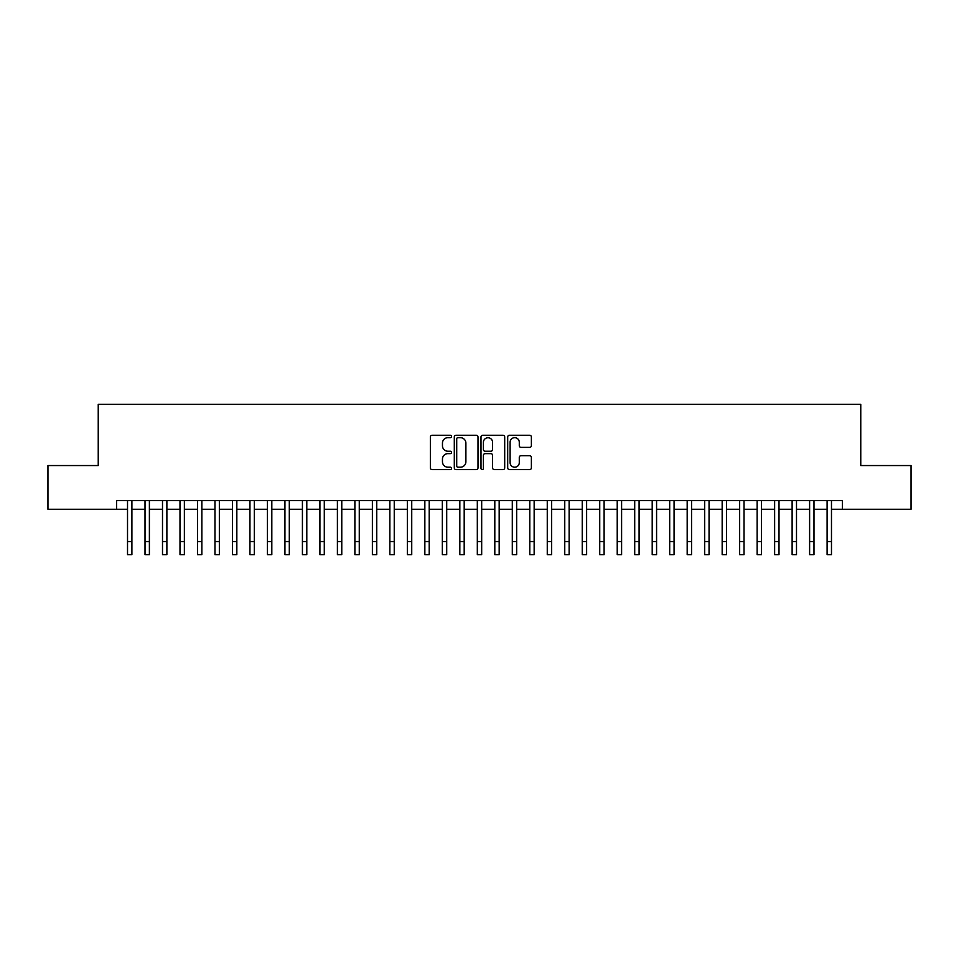 <?xml version="1.0" encoding="UTF-8"?>
<svg xmlns="http://www.w3.org/2000/svg" width="959" height="959" viewBox="0 0 959 959"><rect width="100%" height="100%" fill="white"/><g stroke="black" fill="none" stroke-linecap="round" stroke-linejoin="round"><path stroke-width="1.44" d="M451.521 436.465A1.199 1.199 0 0 0 450.31 435.266L432.077 435.266A1.714 1.714 0 0 0 430.363 436.98L430.363 467.884A1.714 1.714 0 0 0 432.077 469.598L450.31 469.598A1.199 1.199 0 0 0 451.521 468.4A1.199 1.199 0 0 0 450.31 467.201L447.961 467.201A5.49 5.49 0 0 1 442.459 461.711L442.459 459.133A5.49 5.49 0 0 1 447.961 453.631L450.31 453.631A1.199 1.199 0 0 0 451.521 452.432A1.199 1.199 0 0 0 450.31 451.233L447.961 451.233A5.49 5.49 0 0 1 442.459 445.743L442.459 443.166A5.49 5.49 0 0 1 447.961 437.676L450.31 437.676A1.199 1.199 0 0 0 451.521 436.465M529.668 447.373A1.714 1.714 0 0 0 531.382 445.659L531.382 436.98A1.714 1.714 0 0 0 529.668 435.266L509.409 435.266A1.714 1.714 0 0 0 507.695 436.98L507.695 467.884A1.714 1.714 0 0 0 509.409 469.598L529.668 469.598A1.714 1.714 0 0 0 531.382 467.884L531.382 457.419A1.714 1.714 0 0 0 529.668 455.693L521.001 455.693A1.714 1.714 0 0 0 519.287 457.419L519.287 462.61A4.591 4.591 0 0 1 514.695 467.201A4.591 4.591 0 0 1 510.104 462.61L510.104 442.267A4.591 4.591 0 0 1 514.695 437.676A4.591 4.591 0 0 1 519.287 442.267L519.287 445.659A1.714 1.714 0 0 0 521.001 447.373L529.668 447.373M116.59 509.277L47.95 509.277L47.95 465.547L98.238 465.547L98.238 404.338L860.762 404.338L860.762 465.547L911.05 465.547L911.05 509.277L842.41 509.277L842.41 500.526L116.59 500.526L116.59 509.277L127.523 509.277M478.002 436.98A1.714 1.714 0 0 0 476.275 435.266L456.028 435.266A1.714 1.714 0 0 0 454.302 436.98L454.302 467.884A1.714 1.714 0 0 0 456.028 469.598L476.275 469.598A1.714 1.714 0 0 0 478.002 467.884L478.002 436.98M482.725 435.266L502.972 435.266A1.714 1.714 0 0 1 504.698 436.98L504.698 467.884A1.714 1.714 0 0 1 502.972 469.598L494.305 469.598A1.714 1.714 0 0 1 492.59 467.884L492.59 455.357A1.714 1.714 0 0 0 490.876 453.631L485.122 453.631A1.714 1.714 0 0 0 483.408 455.357L483.408 468.4A1.199 1.199 0 0 1 482.209 469.598A1.199 1.199 0 0 1 480.998 468.4L480.998 436.98A1.714 1.714 0 0 1 482.725 435.266M131.898 509.277L145.013 509.277M149.388 509.277L162.503 509.277M166.878 509.277L179.992 509.277M184.368 509.277L197.482 509.277M201.858 509.277L214.972 509.277M219.347 509.277L232.462 509.277M236.837 509.277L249.951 509.277M254.327 509.277L267.441 509.277M271.817 509.277L284.931 509.277M289.306 509.277L302.421 509.277M306.796 509.277L319.91 509.277M324.286 509.277L337.4 509.277M341.776 509.277L354.89 509.277M359.265 509.277L372.38 509.277M376.755 509.277L389.869 509.277M394.245 509.277L407.359 509.277M411.735 509.277L424.849 509.277M429.212 509.277L442.339 509.277M446.702 509.277L459.829 509.277M464.192 509.277L477.318 509.277M481.682 509.277L494.808 509.277M499.171 509.277L512.298 509.277M516.661 509.277L529.788 509.277M534.151 509.277L547.265 509.277M551.641 509.277L564.755 509.277M569.131 509.277L582.245 509.277M586.62 509.277L599.735 509.277M604.11 509.277L617.224 509.277M621.6 509.277L634.714 509.277M639.09 509.277L652.204 509.277M656.579 509.277L669.694 509.277M674.069 509.277L687.183 509.277M691.559 509.277L704.673 509.277M709.049 509.277L722.163 509.277M726.538 509.277L739.653 509.277M744.028 509.277L757.142 509.277M761.518 509.277L774.632 509.277M779.008 509.277L792.122 509.277M796.497 509.277L809.612 509.277M813.987 509.277L827.102 509.277M831.477 509.277L842.41 509.277M457.911 437.676A1.199 1.199 0 0 0 456.712 438.874L456.712 466.002A1.199 1.199 0 0 0 457.911 467.201L460.404 467.201A5.49 5.49 0 0 0 465.894 461.711L465.894 443.166A5.49 5.49 0 0 0 460.404 437.676L457.911 437.676M492.59 442.351A4.591 4.591 0 0 0 487.999 437.76A4.591 4.591 0 0 0 483.408 442.351L483.408 449.519A1.714 1.714 0 0 0 485.122 451.233L490.876 451.233A1.714 1.714 0 0 0 492.59 449.519L492.59 442.351M127.523 541.547L131.898 541.547L131.898 554.662L127.523 554.662L127.523 500.526M131.898 541.547L131.898 500.526M145.013 554.662L149.388 554.662L145.013 554.662L145.013 500.526M149.388 554.662L149.388 500.526M162.503 554.662L166.878 554.662L162.503 554.662L162.503 500.526M166.878 554.662L166.878 500.526M179.992 554.662L184.368 554.662L179.992 554.662L179.992 500.526M184.368 554.662L184.368 500.526M197.482 554.662L201.858 554.662L197.482 554.662L197.482 500.526M201.858 554.662L201.858 500.526M214.972 554.662L219.347 554.662L214.972 554.662L214.972 500.526M219.347 554.662L219.347 500.526M232.462 554.662L236.837 554.662L232.462 554.662L232.462 500.526M236.837 554.662L236.837 500.526M249.951 554.662L254.327 554.662L249.951 554.662L249.951 500.526M254.327 554.662L254.327 500.526M267.441 554.662L271.817 554.662L267.441 554.662L267.441 500.526M271.817 554.662L271.817 500.526M284.931 554.662L289.306 554.662L284.931 554.662L284.931 500.526M289.306 554.662L289.306 500.526M302.421 554.662L306.796 554.662L302.421 554.662L302.421 500.526M306.796 554.662L306.796 500.526M319.91 554.662L324.286 554.662L319.91 554.662L319.91 500.526M324.286 554.662L324.286 500.526M337.4 554.662L341.776 554.662L337.4 554.662L337.4 500.526M341.776 554.662L341.776 500.526M354.89 554.662L359.265 554.662L354.89 554.662L354.89 500.526M359.265 554.662L359.265 500.526M372.38 554.662L376.755 554.662L372.38 554.662L372.38 500.526M376.755 554.662L376.755 500.526M389.869 554.662L394.245 554.662L389.869 554.662L389.869 500.526M394.245 554.662L394.245 500.526M407.359 554.662L411.735 554.662L407.359 554.662L407.359 500.526M411.735 554.662L411.735 500.526M424.849 554.662L429.212 554.662L424.849 554.662L424.849 500.526M429.212 554.662L429.212 500.526M442.339 554.662L446.702 554.662L442.339 554.662L442.339 500.526M446.702 554.662L446.702 500.526M459.829 554.662L464.192 554.662L459.829 554.662L459.829 500.526M464.192 554.662L464.192 500.526M477.318 554.662L481.682 554.662L477.318 554.662L477.318 500.526M481.682 554.662L481.682 500.526M494.808 554.662L499.171 554.662L494.808 554.662L494.808 500.526M499.171 554.662L499.171 500.526M512.298 554.662L516.661 554.662L512.298 554.662L512.298 500.526M516.661 554.662L516.661 500.526M529.788 554.662L534.151 554.662L529.788 554.662L529.788 500.526M534.151 554.662L534.151 500.526M547.265 554.662L551.641 554.662L547.265 554.662L547.265 500.526M551.641 554.662L551.641 500.526M564.755 554.662L569.131 554.662L564.755 554.662L564.755 500.526M569.131 554.662L569.131 500.526M582.245 554.662L586.62 554.662L582.245 554.662L582.245 500.526M586.62 554.662L586.62 500.526M599.735 554.662L604.11 554.662L599.735 554.662L599.735 500.526M604.11 554.662L604.11 500.526M617.224 554.662L621.6 554.662L617.224 554.662L617.224 500.526M621.6 554.662L621.6 500.526M634.714 554.662L639.09 554.662L634.714 554.662L634.714 500.526M639.09 554.662L639.09 500.526M652.204 554.662L656.579 554.662L652.204 554.662L652.204 500.526M656.579 554.662L656.579 500.526M669.694 554.662L674.069 554.662L669.694 554.662L669.694 500.526M674.069 554.662L674.069 500.526M687.183 554.662L691.559 554.662L687.183 554.662L687.183 500.526M691.559 554.662L691.559 500.526M704.673 554.662L709.049 554.662L704.673 554.662L704.673 500.526M709.049 554.662L709.049 500.526M722.163 554.662L726.538 554.662L722.163 554.662L722.163 500.526M726.538 554.662L726.538 500.526M739.653 554.662L744.028 554.662L739.653 554.662L739.653 500.526M744.028 554.662L744.028 500.526M757.142 554.662L761.518 554.662L757.142 554.662L757.142 500.526M761.518 554.662L761.518 500.526M774.632 554.662L779.008 554.662L774.632 554.662L774.632 500.526M779.008 554.662L779.008 500.526M792.122 554.662L796.497 554.662L792.122 554.662L792.122 500.526M796.497 554.662L796.497 500.526M809.612 554.662L813.987 554.662L809.612 554.662L809.612 500.526M813.987 554.662L813.987 500.526M827.102 554.662L831.477 554.662L827.102 554.662L827.102 500.526M831.477 554.662L831.477 500.526M145.013 541.547L149.388 541.547M162.503 541.547L166.878 541.547M179.992 541.547L184.368 541.547M197.482 541.547L201.858 541.547M214.972 541.547L219.347 541.547M232.462 541.547L236.837 541.547M249.951 541.547L254.327 541.547M267.441 541.547L271.817 541.547M284.931 541.547L289.306 541.547M302.421 541.547L306.796 541.547M319.91 541.547L324.286 541.547M337.4 541.547L341.776 541.547M354.89 541.547L359.265 541.547M372.38 541.547L376.755 541.547M389.869 541.547L394.245 541.547M407.359 541.547L411.735 541.547M424.849 541.547L429.212 541.547M442.339 541.547L446.702 541.547M459.829 541.547L464.192 541.547M477.318 541.547L481.682 541.547M494.808 541.547L499.171 541.547M512.298 541.547L516.661 541.547M529.788 541.547L534.151 541.547M547.265 541.547L551.641 541.547M564.755 541.547L569.131 541.547M582.245 541.547L586.62 541.547M599.735 541.547L604.11 541.547M617.224 541.547L621.6 541.547M634.714 541.547L639.09 541.547M652.204 541.547L656.579 541.547M669.694 541.547L674.069 541.547M687.183 541.547L691.559 541.547M704.673 541.547L709.049 541.547M722.163 541.547L726.538 541.547M739.653 541.547L744.028 541.547M757.142 541.547L761.518 541.547M774.632 541.547L779.008 541.547M792.122 541.547L796.497 541.547M809.612 541.547L813.987 541.547M827.102 541.547L831.477 541.547"/></g></svg>
